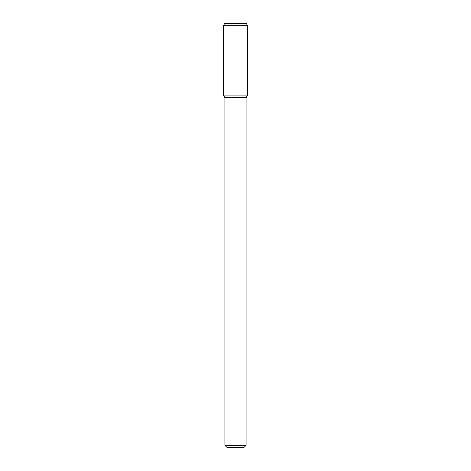 <?xml version="1.0" encoding="UTF-8"?>
<svg xmlns="http://www.w3.org/2000/svg" width="471" height="471" viewBox="0 0 471 471"><rect width="100%" height="100%" fill="white"/><g stroke="black" fill="none" stroke-linecap="round" stroke-linejoin="round"><path stroke-width="0.71" d="M246.097 445.33L224.903 445.33L227.022 447.45L243.978 447.45L246.097 445.33L246.097 97.691L247.605 95.083L247.605 25.669L223.395 25.669L223.395 95.083L247.605 95.083L223.395 95.083L224.903 97.691L246.097 97.691M223.395 25.669L224.62 23.55L246.38 23.55L247.605 25.669M224.903 445.33L224.903 97.691"/></g></svg>
